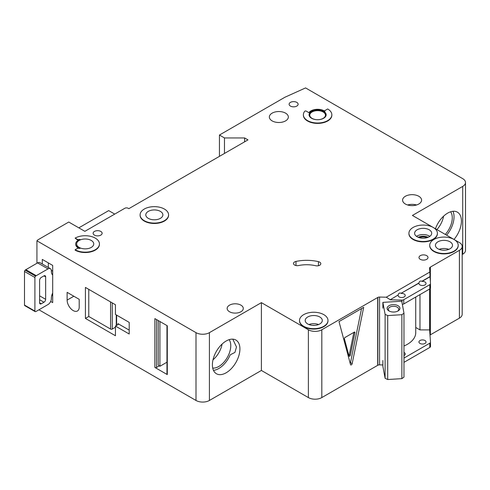 <?xml version="1.0" encoding="UTF-8"?>
<svg xmlns="http://www.w3.org/2000/svg" width="490" height="490" viewBox="0 0 490 490"><rect width="100%" height="100%" fill="white"/><g stroke="black" fill="none" stroke-linecap="round" stroke-linejoin="round"><path stroke-width="0.73" d="M388.999 310.948L388.999 310.948A6.407 3.7 180 0 1 388.999 305.717A6.407 3.7 180 0 1 398.058 305.717A6.407 3.7 180 0 1 398.058 310.948A6.407 3.7 180 0 1 388.999 310.948M397.592 311.187A5.218 3.014 0 0 0 398.75 309.3A5.218 3.014 0 0 0 397.219 307.169A5.218 3.014 0 0 0 391.528 306.513A5.218 3.014 0 0 0 388.307 309.3A5.218 3.014 0 0 0 389.458 311.187M385.103 314.366L387.713 315.578L401.874 314.702L401.874 378.648L403.974 377.135L403.974 313.196L401.751 301.209L382.874 302.379L385.103 314.366L385.103 378.305L387.713 379.523L401.874 378.648M401.874 314.702L403.974 313.196M403.974 345.983A28.475 16.44 0 0 0 415.728 332.673L415.728 297.05M382.874 360.505L382.874 366.318L385.103 378.305M382.874 302.379L382.874 308.192M387.713 315.578L387.713 379.523M213.462 370.354A19.459 11.233 120 0 0 218.773 368.523A19.459 11.233 120 0 0 230.227 354.834L234.949 352.396L236.48 346.981L232.793 339.147M212.721 368.082A16.96 9.794 120 0 0 218.773 366.483A16.96 9.794 120 0 0 229.179 353.517A16.96 9.794 120 0 0 229.13 339.668M213.015 359.783A16.96 9.794 120 0 0 222.086 344.072M52.693 292.934A9.494 5.482 120 0 0 51.352 298.355L51.352 298.741A4.747 2.738 120 0 1 47.995 304.553L36.248 311.34A4.747 2.738 120 0 1 35.574 311.646A1.188 0.686 120 0 1 35.151 311.628A1.188 0.686 120 0 1 34.906 311.083L34.906 277.487L24.5 271.478A1.188 0.686 -60 0 1 25.174 270.143A4.747 2.738 -60 0 1 25.841 269.678L37.589 262.897A4.747 2.738 -60 0 1 39.966 262.658L50.366 268.667A4.747 2.738 120 0 0 47.995 268.9L36.248 275.686A4.747 2.738 120 0 0 35.574 276.152A1.188 0.686 120 0 0 34.906 277.487M35.151 311.628L24.745 305.619A1.188 0.686 -60 0 1 24.5 305.08L24.5 271.478M48.326 262.897L48.326 267.491M50.366 268.667A4.747 2.738 120 0 1 51.352 270.841L51.352 271.227A9.494 5.482 120 0 0 52.693 275.104M39.604 302.814L41.283 303.782A2.37 1.372 120 0 1 40.094 303.898A2.37 1.372 120 0 1 39.604 302.814L39.604 280.335A2.37 1.372 120 0 1 41.283 277.426L43.965 275.876L45.644 276.844A2.37 1.372 120 0 0 45.154 275.76A2.37 1.372 120 0 0 43.965 275.876M45.644 276.844L45.644 299.323A2.37 1.372 120 0 1 43.965 302.232L41.283 303.782M52.693 295.642L51.842 295.151M51.328 270.4L52.693 271.19M445.294 234.428A16.96 9.794 120 0 0 450.629 211.784M436.909 229.583A16.96 9.794 120 0 0 443.585 216.188M446.617 235.194A19.459 11.233 120 0 0 452.968 211.288M94.435 235.114A4.508 2.603 180 0 1 93.112 233.277A4.508 2.603 180 0 1 95.893 230.87A4.508 2.603 180 0 1 100.811 231.433A4.508 2.603 180 0 1 102.128 233.277A4.508 2.603 180 0 1 99.347 235.678A4.508 2.603 180 0 1 94.435 235.114M290.429 106.073A4.508 2.603 180 0 1 289.106 104.229A4.508 2.603 180 0 1 291.887 101.822A4.508 2.603 180 0 1 296.805 102.392A4.508 2.603 180 0 1 298.122 104.229A4.508 2.603 180 0 1 295.341 106.636A4.508 2.603 180 0 1 290.429 106.073M73.163 310.562A8.544 4.931 -120 0 0 77.432 310.985A8.544 4.931 -120 0 0 79.202 307.077L79.202 299.323L67.124 292.346L67.124 300.101A8.544 4.931 -120 0 0 73.163 310.562M426.919 237.705A6.052 3.491 0 0 0 419.403 237.705M319.701 262.138A3.798 2.193 180 0 1 320.815 263.687A3.798 2.193 180 0 1 315.597 265.721A23.728 13.702 180 0 0 298.588 265.549A3.798 2.193 180 0 1 293.492 263.485A3.798 2.193 180 0 1 295.991 261.427A31.323 18.087 180 0 1 318.439 261.654A3.798 2.193 180 0 1 319.701 262.138M144.268 220.678A14.241 8.22 0 0 0 159.789 222.46A14.241 8.22 0 0 0 168.578 214.865A14.241 8.22 0 0 0 164.407 209.052A14.241 8.22 0 0 0 148.887 207.27A14.241 8.22 0 0 0 140.097 214.865A14.241 8.22 0 0 0 144.268 220.678M168.572 215.061A14.241 8.22 180 0 1 168.578 215.257A14.241 8.22 180 0 1 159.789 222.852A14.241 8.22 180 0 1 144.268 221.07A14.241 8.22 180 0 1 140.097 215.257A14.241 8.22 180 0 1 140.103 215.061M160.377 211.38A8.544 4.931 0 0 0 151.067 210.308A8.544 4.931 0 0 0 145.793 214.865A8.544 4.931 0 0 0 148.299 218.356A8.544 4.931 0 0 0 157.609 219.422A8.544 4.931 0 0 0 162.882 214.865A8.544 4.931 0 0 0 160.377 211.38M75.135 238.122L76.985 239.187A2.37 1.372 180 0 0 79.968 239.359A9.494 5.482 180 0 0 75.711 243.934A9.494 5.482 180 0 0 79.968 248.504A2.37 1.372 180 0 0 76.985 248.675L75.135 249.747A14.241 8.22 0 0 0 90.65 251.529A14.241 8.22 0 0 0 99.439 243.934A14.241 8.22 0 0 0 95.268 238.122A14.241 8.22 0 0 0 75.135 238.122L76.985 239.573A2.37 1.372 0 0 0 78.639 239.971M91.244 240.443A8.544 4.931 0 0 0 81.934 239.377A8.544 4.931 0 0 0 76.66 243.934A8.544 4.931 0 0 0 79.16 247.419A8.544 4.931 0 0 0 88.47 248.491A8.544 4.931 0 0 0 93.749 243.934A8.544 4.931 0 0 0 91.244 240.443M433.227 227.464A14.241 8.22 0 0 0 417.713 225.682A14.241 8.22 0 0 0 408.923 233.277A14.241 8.22 0 0 0 413.095 239.089A14.241 8.22 0 0 0 428.609 240.872A14.241 8.22 0 0 0 437.399 233.277A14.241 8.22 0 0 0 433.227 227.464L412.421 215.447L462.719 186.408A9.494 5.482 0 0 0 465.5 182.531A9.494 5.482 0 0 0 462.719 178.66L305.57 87.924L284.892 97.253L219.446 135.038L224.481 137.947L244.614 137.947L247.971 139.883L128.833 208.667L128.16 208.281A2.37 1.372 0 0 0 124.803 208.281L84.868 231.335L68.759 222.037L37.706 239.965L36.934 240.817L195.994 332.649A9.494 5.482 0 0 0 209.42 332.649L261.397 302.642L308.382 329.77A9.494 5.482 0 0 0 321.808 329.77L377.851 297.412L377.851 365.228A2.37 1.372 0 0 1 379.566 364.866L382.874 364.946M437.392 233.467A14.241 8.22 180 0 1 437.399 233.663A14.241 8.22 180 0 1 428.609 241.258A14.241 8.22 180 0 1 413.095 239.475A14.241 8.22 180 0 1 408.923 233.663A14.241 8.22 180 0 1 408.923 233.467M429.203 229.786A8.544 4.931 0 0 0 419.893 228.72A8.544 4.931 0 0 0 414.62 233.277A8.544 4.931 0 0 0 417.119 236.762A8.544 4.931 0 0 0 426.429 237.834A8.544 4.931 0 0 0 431.702 233.277A8.544 4.931 0 0 0 429.203 229.786M450.01 241.803A8.544 4.931 0 0 0 440.7 240.731A8.544 4.931 0 0 0 435.426 245.288A8.544 4.931 0 0 0 437.925 248.773A8.544 4.931 0 0 0 447.235 249.845A8.544 4.931 0 0 0 452.509 245.288A8.544 4.931 0 0 0 450.01 241.803M433.901 251.101A14.241 8.22 0 0 0 449.416 252.883A14.241 8.22 0 0 0 458.205 245.288A14.241 8.22 0 0 0 454.034 239.475A14.241 8.22 0 0 0 438.519 237.693A14.241 8.22 0 0 0 429.73 245.288A14.241 8.22 0 0 0 433.901 251.101M458.205 245.484A14.241 8.22 180 0 1 458.205 245.674A14.241 8.22 180 0 1 449.416 253.269A14.241 8.22 180 0 1 433.901 251.486A14.241 8.22 180 0 1 429.73 245.674A14.241 8.22 180 0 1 429.73 245.484M319.792 316.981A8.544 4.931 0 0 0 310.482 315.909A8.544 4.931 0 0 0 305.209 320.466A8.544 4.931 0 0 0 307.714 323.957A8.544 4.931 0 0 0 317.024 325.023A8.544 4.931 0 0 0 322.298 320.466A8.544 4.931 0 0 0 319.792 316.981M303.684 326.279A14.241 8.22 0 0 0 319.198 328.061A14.241 8.22 0 0 0 327.988 320.466A14.241 8.22 0 0 0 323.823 314.654A14.241 8.22 0 0 0 308.302 312.871A14.241 8.22 0 0 0 299.513 320.466A14.241 8.22 0 0 0 303.684 326.279M327.988 320.662A14.241 8.22 180 0 1 327.988 320.852A14.241 8.22 180 0 1 319.198 328.447A14.241 8.22 180 0 1 303.684 326.671A14.241 8.22 180 0 1 299.513 320.852A14.241 8.22 180 0 1 299.519 320.662M323.149 111.977A7.834 4.52 0 0 0 314.617 110.997A7.834 4.52 0 0 0 309.778 115.175A7.834 4.52 0 0 0 312.075 118.372A7.834 4.52 0 0 0 320.607 119.352A7.834 4.52 0 0 0 325.44 115.175A7.834 4.52 0 0 0 323.149 111.977M309.074 114.985A8.544 4.931 180 0 1 314.5 110.587A8.544 4.931 180 0 1 323.651 111.689A8.544 4.931 180 0 1 326.15 114.985M323.651 111.304A8.544 4.931 0 0 0 314.341 110.232A8.544 4.931 0 0 0 309.068 114.789A8.544 4.931 0 0 0 311.573 118.28A8.544 4.931 0 0 0 320.883 119.346A8.544 4.931 0 0 0 326.156 114.789A8.544 4.931 0 0 0 323.651 111.304M331.853 114.789A14.241 8.22 0 0 1 317.612 123.008A14.241 8.22 0 0 1 303.371 114.789A14.241 8.22 0 0 1 304.725 111.291A0.949 0.545 180 0 1 306.256 111.138L308.872 112.651A9.494 5.482 180 0 1 324.325 110.912A9.494 5.482 180 0 1 324.907 111.285A0.949 0.545 180 0 1 324.686 110.93A0.949 0.545 180 0 1 324.962 110.544L327.681 108.976A14.241 8.22 0 0 1 331.853 114.789L331.853 115.175A14.241 8.22 180 0 1 317.612 123.4A14.241 8.22 180 0 1 303.371 115.175A14.241 8.22 180 0 1 303.377 114.985M435.445 228.744A19.459 11.233 -60 0 1 447.658 213.126A19.459 11.233 -60 0 1 457.391 212.158A19.459 11.233 -60 0 1 453.997 239.457M226.16 341.009A19.459 11.233 -60 0 1 235.886 340.042A19.459 11.233 -60 0 1 238.869 355.636A19.459 11.233 -60 0 1 226.16 372.786A19.459 11.233 -60 0 1 216.427 373.748A19.459 11.233 -60 0 1 213.444 358.153A19.459 11.233 -60 0 1 226.16 341.009M285.56 113.141A9.494 5.482 0 0 0 275.215 111.953A9.494 5.482 0 0 0 269.359 117.018A9.494 5.482 0 0 0 272.134 120.895A9.494 5.482 0 0 0 282.479 122.084A9.494 5.482 0 0 0 288.341 117.018A9.494 5.482 0 0 0 285.56 113.141M418.797 196.263A9.494 5.482 0 0 0 408.452 195.081A9.494 5.482 0 0 0 402.59 200.141A9.494 5.482 0 0 0 405.371 204.018A9.494 5.482 0 0 0 415.716 205.206A9.494 5.482 0 0 0 421.578 200.141A9.494 5.482 0 0 0 418.797 196.263M240.927 305.16A8.067 4.661 0 0 0 232.131 304.149A8.067 4.661 0 0 0 227.152 308.455A8.067 4.661 0 0 0 229.516 311.75A8.067 4.661 0 0 0 238.305 312.761A8.067 4.661 0 0 0 243.291 308.455A8.067 4.661 0 0 0 240.927 305.16M426.686 255.651A4.508 2.603 0 0 0 421.768 255.088A4.508 2.603 0 0 0 418.987 257.495A4.508 2.603 0 0 0 420.31 259.339A4.508 2.603 0 0 0 425.222 259.902A4.508 2.603 0 0 0 428.003 257.495A4.508 2.603 0 0 0 426.686 255.651M390.132 299.819L398.156 294.986L390.132 299.819L401.984 300.101A2.37 1.372 0 0 0 403.76 299.696L429.81 284.659A2.37 1.372 0 0 0 430.502 283.692A2.37 1.372 0 0 0 430.502 283.637L430.012 276.593L421.988 281.229C420.316 280.666 419.311 281.248 418.962 282.975L418.962 283.171A3.559 2.058 0 0 0 418.932 283.459A3.559 2.058 0 0 0 419.973 284.911A3.559 2.058 0 0 0 423.85 285.358A3.559 2.058 0 0 0 426.049 283.459A3.559 2.058 0 0 0 425.008 282.007A3.559 2.058 0 0 0 421.988 281.425L430.012 276.789M418.962 282.975L401.175 293.247C399.509 292.683 398.505 293.259 398.156 294.986M401.175 293.247L418.962 283.171M398.156 295.182A3.559 2.058 0 0 0 398.119 295.47A3.559 2.058 0 0 0 399.166 296.928A3.559 2.058 0 0 0 403.043 297.369A3.559 2.058 0 0 0 405.242 295.47A3.559 2.058 0 0 0 404.201 294.018A3.559 2.058 0 0 0 401.175 293.437M403.974 355.562A3.559 2.058 0 0 0 405.242 353.988A3.559 2.058 0 0 0 404.201 352.537A3.559 2.058 0 0 0 403.974 352.42M425.008 340.526A3.559 2.058 0 0 0 421.124 340.078A3.559 2.058 0 0 0 418.932 341.977A3.559 2.058 0 0 0 419.973 343.429A3.559 2.058 0 0 0 423.85 343.876A3.559 2.058 0 0 0 426.049 341.977A3.559 2.058 0 0 0 425.008 340.526M99.439 244.124A14.241 8.22 180 0 1 99.439 244.32A14.241 8.22 180 0 1 90.65 251.915A14.241 8.22 180 0 1 75.135 250.133L75.135 249.747M75.717 244.124A9.494 5.482 0 0 0 75.711 244.32A9.494 5.482 0 0 0 78.639 248.277M390.132 299.623L386.261 297.203L379.566 297.044A2.37 1.372 0 0 0 377.851 297.412M386.261 297.203L429.853 272.036L429.577 268.171A2.37 1.372 0 0 1 429.577 268.116A2.37 1.372 0 0 1 430.208 267.185L459.406 250.329A9.494 5.482 0 0 0 462.186 246.452A9.494 5.482 0 0 0 459.406 242.575L454.046 239.481M454.028 239.469L433.24 227.47M209.42 332.649L209.42 400.465L261.397 370.458L308.382 397.586A9.494 5.482 0 0 0 321.808 397.586L377.686 365.326L377.686 297.51M209.42 400.465A9.494 5.482 180 0 1 195.994 400.465L195.994 332.649M38.931 309.784L195.994 400.465M465.5 182.531L465.5 250.353A9.494 5.482 180 0 1 462.719 254.224L462.719 186.408M462.186 254.537L462.719 254.224M430.208 334.903L459.406 318.145A9.494 5.482 0 0 0 462.186 314.268L462.186 246.452M430.208 288.61L430.208 335.001A2.37 1.372 0 0 0 430 335.148M114.734 214.093L108.694 210.602L78.829 227.85M50.678 301.454L52.693 302.618L52.693 265.415L42.287 259.406L42.287 264M115.45 335.748L115.45 326.064L129.207 334.009L129.207 322.383L115.45 314.439L115.45 304.749L85.413 287.41L85.413 318.408L115.45 335.748M36.934 240.817L36.934 263.277M167.298 373.631L167.298 325.77L154.883 318.604L154.883 367.433L167.298 374.599A1.188 0.686 180 0 1 166.955 374.115L166.955 325.568M166.955 362.208L159.918 366.269L159.918 321.507M159.918 366.269L159.244 365.883L156.561 367.433A1.188 0.686 180 0 1 154.883 367.433M158.239 320.54L158.239 364.915A2.37 1.372 -120 0 0 159.244 365.883M352.151 363.69A1.188 0.686 -60 0 1 350.748 364.934A1.188 0.686 -60 0 1 350.528 364.627L339 321.587L363.684 307.334L352.151 363.69L350.473 362.723L361.553 308.565M429.853 272.036L430.012 276.593M429.632 289.026L429.632 329.911L419.973 329.911L419.973 294.6M403.974 358.086L429.81 343.178A2.37 1.372 0 0 0 430.502 342.21A2.37 1.372 0 0 0 430.502 342.149L429.632 329.911M403.76 299.696L403.76 303.959A2.37 1.372 180 0 1 402.333 304.351M403.76 303.959L429.81 288.922A2.37 1.372 180 0 0 430.502 287.955A2.37 1.372 180 0 0 430.502 287.9L430.502 283.747M403.974 362.349L429.81 347.441A2.37 1.372 0 0 0 430.502 346.467A2.37 1.372 0 0 0 430.502 346.412L430.502 342.265M261.397 302.642L261.397 370.458M430.208 267.185L430.208 279.539M430.373 267.087L430.373 281.879M430.373 288.396L430.373 334.903M219.446 135.038L219.446 156.353M224.481 137.947L224.481 153.444M244.614 137.947L244.614 141.818M415.728 327.461L419.973 329.911M350.197 363.378A1.188 0.686 120 0 0 350.473 362.723M354.919 332.747A0.949 0.545 120 0 0 354.748 332.098A0.949 0.545 120 0 0 354.27 332.147L345.052 337.469A0.949 0.545 120 0 0 344.403 338.817L349.015 356.028A0.949 0.545 120 0 0 349.186 356.273A0.949 0.545 120 0 0 350.313 355.274L354.919 332.747L354.074 332.257M353.872 332.373L349.303 354.699L350.313 355.274M348.868 355.483A0.949 0.545 120 0 0 349.303 354.699M117.968 323.639A1.188 0.686 180 0 1 118.317 324.123A1.188 0.686 180 0 1 117.968 324.607L117.968 323.639L129.207 330.131M117.968 324.607L115.45 326.064M115.45 327.216L112.253 329.06A1.188 0.686 180 0 1 110.575 329.06L110.575 301.932M88.77 289.345L88.77 316.473L110.575 329.06M88.77 316.473L85.413 318.408M24.5 305.08L34.906 311.083M39.604 295.838L45.644 299.323M39.604 299.709L43.965 302.232M25.174 270.143L35.574 276.152M25.841 269.678L36.248 275.686M37.589 262.897L47.995 268.9M439.138 249.355A8.544 4.931 180 0 1 448.797 249.355M444.963 250.188A7.356 4.245 0 0 0 442.972 250.188M308.921 324.539A8.544 4.931 180 0 1 318.58 324.539M314.745 325.366A7.356 4.245 0 0 0 312.755 325.366M416.518 236.376A8.544 4.931 180 0 1 429.203 235.99A8.544 4.931 180 0 1 429.804 236.376M428.101 237.301A7.356 4.245 0 0 0 418.215 237.301M407.643 204.985A9.494 5.482 180 0 1 416.524 204.985M167.298 325.77L167.298 374.599M156.561 319.572L156.561 367.433M321.808 329.77L321.808 397.586M379.566 297.044L379.566 364.866M401.984 300.101L401.984 302.465M429.81 284.659L429.81 288.922M429.81 343.178L429.81 347.441M459.406 250.329L459.406 318.145M308.382 329.77L308.382 397.586M76.985 239.187L76.985 239.573M318.439 261.654L318.439 265.721M295.991 261.427L295.991 265.549M116.626 315.113L116.626 325.385M112.253 302.906L112.253 329.06M73.837 296.223L67.124 300.101M168.578 214.865L168.578 215.257M437.399 233.277L437.399 233.663M458.205 245.288L458.205 245.674M327.988 320.466L327.988 320.852M430.502 283.692L430.502 287.955M430.502 342.21L430.502 346.467M303.371 114.789L303.371 115.175M299.513 320.466L299.513 320.852M429.73 245.288L429.73 245.674M408.923 233.277L408.923 233.663M75.711 243.934L75.711 244.32M99.439 243.934L99.439 244.32M140.097 214.865L140.097 215.257M116.277 314.917L116.277 325.587"/></g></svg>
